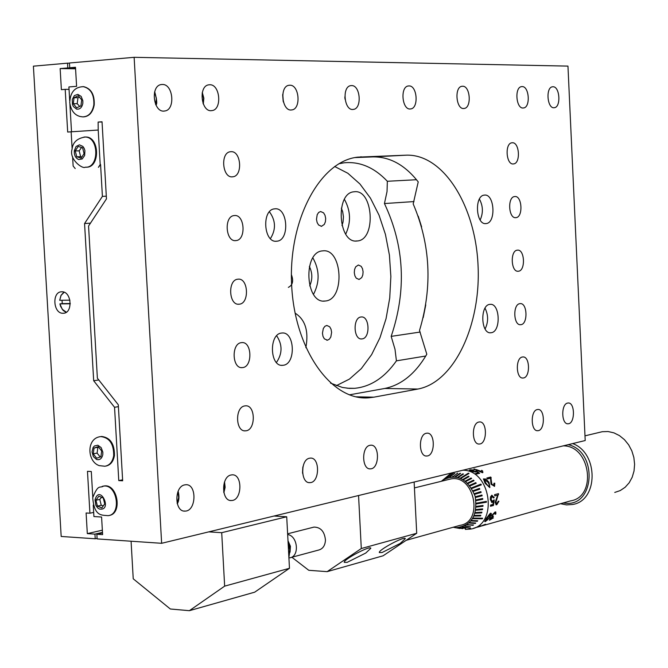 <?xml version="1.0" encoding="UTF-8"?>
<svg xmlns="http://www.w3.org/2000/svg" width="668" height="668" viewBox="0 0 668 668"><rect width="100%" height="100%" fill="white"/><g stroke="black" fill="none" stroke-linecap="round" stroke-linejoin="round"><path stroke-width="1" d="M79.442 97.152L77.989 97.695L77.179 103.69L79.742 106.429M74.073 97.695L78.298 95.775L81.713 99.883L80.895 105.903L76.67 107.815L73.263 103.707L74.073 97.695L77.989 97.695M83.517 116.9C89.203 116.424 92.768 112.424 94.213 104.901C94.656 94.614 91.157 88.535 83.717 86.665L82.782 86.648M63.051 313.259C53.089 313.826 51.728 291.482 61.748 291.791C71.718 291.064 73.213 313.501 63.193 313.259L63.051 313.259M100.551 436.647L101.678 436.463C110.345 437.598 114.595 443.961 114.428 455.576C113.335 461.596 110.496 465.095 105.92 466.064M103.097 486.17L104.216 485.962C117.702 483.64 122.712 513.884 109.101 515.454M71.518 131.771L69.906 104.175M69.714 100.784L68.904 86.949L76.595 86.331L75.484 67.259L69.714 67.76L69.439 63.001L134.134 57.314L161.639 543.301L97.127 538.909L96.86 534.25L102.613 534.634L101.586 517.015L93.921 516.548L93.253 505.075M92.794 497.217L91.299 471.508L87.475 471.332L89.921 513.216L86.105 512.991L87.316 533.615L94.948 534.124L95.215 538.775L61.18 536.462L33.4 66.165L67.518 63.168L67.802 67.927L60.145 68.587L61.381 89.662L65.197 89.362L67.685 132.039L98.213 130.035L100.2 164.57L98.405 167.334L100.576 164.562L102.404 196.384L84.56 223.546L93.679 380.727L114.545 407.288L118.77 480.593L122.662 480.785L118.294 404.766L97.378 378.18L88.56 226.043L106.462 198.872L102.037 121.785L98.129 122.052L98.213 130.035M102.045 121.993L98.129 122.052M122.611 479.816L118.77 480.593M101.686 451.042L100.868 456.829L96.643 458.215L93.244 453.822L94.054 448.044L98.279 446.641L101.686 451.042M98.639 447.109L94.054 448.044M97.904 447.335L97.085 453.104L100.258 457.029M97.085 453.104L93.244 453.822M101.828 507.914L97.436 506.11L95.942 500.232L98.847 496.157L103.248 497.944L104.742 503.839L101.828 507.914M101.586 497.268L99.774 499.422L101.26 505.284L103.264 505.91M101.26 505.284L97.436 506.11M95.942 500.232L99.774 499.422M75.208 168.561L73.138 166.031L72.595 156.721M72.127 148.747L71.142 131.796M84.878 137.015L85.93 137.007C99.899 137.015 100.167 168.069 86.214 167.167M81.162 158.124L76.753 156.78L75.25 150.935L78.156 146.417L82.573 147.745L84.076 153.607L81.162 158.124M81.579 147.453L79.158 150.826L80.653 156.654L81.905 156.963M80.653 156.654L76.753 156.78M75.25 150.935L79.158 150.826M338.851 163.752L344.045 162.808C359.827 161.305 374.255 167.459 387.348 181.27L387.031 191.566L384.442 203.548C404.474 246.049 406.712 290.321 391.172 336.371L395.013 349.314L396.425 360.845L425.766 356.019M396.425 360.845C384.609 377.637 370.631 386.797 354.508 388.333L349.339 388.384L342.442 387.465L330.526 383.131M114.545 407.288L118.403 406.653M334.643 166.482L347.853 173.262L359.927 183.976L370.439 198.137L379.032 215.154L385.428 234.376L389.411 255.084L390.863 276.535L389.736 297.961L386.071 318.611L379.967 337.732L371.633 354.616L361.33 368.602L349.406 379.115L336.296 385.678M357.096 240.973C338.125 243.979 334.952 192.618 354.098 191.791C373.312 188.593 376.535 240.138 357.205 240.964L357.096 240.973M325.383 301.001L325.057 301.034C305.209 304.124 302.713 251.552 322.702 250.884C342.534 247.82 345.281 299.715 325.383 301.001M295.072 313.125C305.251 319.529 308.85 331.052 305.869 347.686M362.131 338.893L361.856 338.926C353.322 340.154 352.646 317.15 361.213 316.983C369.604 315.755 370.54 338.175 362.131 338.893M291.398 274.673C293.728 280.952 292.718 285.194 288.359 287.374M359.075 279.474L356.211 278.155L354.875 275.75L354.291 272.653L354.583 269.471L355.685 266.841L358.357 265.004L361.171 266.315L362.507 268.703L363.091 271.784L362.816 274.957L361.73 277.596L359.075 279.474M321.483 226.327L318.544 224.957L317.125 222.502L316.482 219.346L317.2 214.662L318.661 212.457L320.598 211.522L323.571 212.833L325.007 215.28L325.675 218.436L325.425 221.692L324.314 224.406L321.483 226.327M327.429 340.196L324.347 338.835L322.995 336.371L322.452 333.207L323.312 328.514L324.848 326.343L326.811 325.45L329.691 326.786L331.036 329.199L331.612 332.305L330.827 336.964L329.349 339.194L327.429 340.196M313.501 294.354C319.847 282.105 319.638 269.955 312.874 257.906M309.701 285.904C312.624 279.383 312.515 272.903 309.368 266.482M345.715 234.117C351.168 222.335 350.733 210.754 344.421 199.365M341.983 225.534L343.043 222.018L343.444 216.799L342.659 211.622L341.34 208.182M387.348 181.27L416.498 179.725M102.404 196.384L106.312 196.175M384.442 203.548L413.993 201.577M391.172 336.371L420.18 332.046M423.195 317.684L425.766 304.858M421.633 226.936L418.201 216.123M66.107 312.357L63.159 310.453L60.596 306.37L59.903 303.865L62.249 303.614L62.024 300.249M69.948 300.174L59.694 300.274L60.988 295.39L63.886 292.15M84.56 223.546L90.472 223.145M95.215 538.775L97.094 538.341M208.758 531.862L221.709 532.688L224.648 586.137L189.37 610.686L170.332 608.999L133.233 578.805L131.078 541.214M189.37 610.686L254.692 592.174L289.469 568.293L286.714 516.773L273.989 516.038M224.648 586.137L289.469 568.293M221.709 532.688L286.714 516.773M94.948 534.124L102.48 532.396M87.316 533.615L102.354 530.183M89.921 513.216L93.679 512.398M93.679 380.727L98.789 379.967M410.595 108.926L410.595 108.926C402.086 110.621 399.79 86.548 408.432 85.955L408.983 85.921C417.316 85.412 418.928 108.416 410.611 108.926L410.102 108.959M65.197 89.362L69.046 89.378M60.145 68.587L75.576 68.796M67.802 67.927L75.534 68.036M67.518 63.168L69.447 63.201M77.179 103.69L73.263 103.707M134.134 57.314L567.959 66.107L585.201 440.538L161.639 543.301M349.347 394.855L384.793 388.459C401.451 385.01 415.463 373.604 426.81 354.24L419.512 330.485C432.63 286.789 430.518 244.605 413.191 203.932L418.226 181.888C405.008 165.038 389.937 156.704 373.011 156.897L355.025 157.573M373.846 397.176L368.92 397.802C331.562 401.351 294.496 349.832 291.624 284.71C288.267 219.647 320.264 160.829 357.848 157.139L406.211 155.176C443.268 153.807 475.407 205.569 478.029 265.121C481.144 324.631 454.465 382.271 417.917 389.035L373.846 397.176L355.852 396.809M519.921 303.656L520.08 303.639C527.503 302.495 528.137 324.548 520.698 324.69C513.4 325.842 512.598 304.14 519.921 303.656M514.828 196.534C522.192 195.54 523.303 217.367 515.905 217.643C508.515 218.962 507.237 196.843 514.694 196.551L514.828 196.534M237.925 279.199L237.95 279.191C248.429 277.579 249.682 303.79 239.152 304.199C228.74 305.81 227.454 279.65 237.925 279.199M244.814 405.91L245.356 405.843C255.811 404.516 255.969 430.701 245.515 430.827C235.445 432.154 234.744 407.029 244.814 405.91M241.373 342.651L241.666 342.617C252.128 341.148 252.838 367.342 242.334 367.609C232.097 369.078 231.103 343.444 241.373 342.651M234.46 215.539C244.822 214.253 246.358 240.079 235.954 240.589C225.542 242.35 223.713 216.115 234.226 215.564L234.46 215.539M517.374 250.166L517.391 250.166C524.814 248.939 525.766 271.016 518.301 271.233C510.92 272.469 509.943 250.408 517.374 250.166M522.451 357.004L522.76 356.971C530.175 355.902 530.501 377.946 523.077 378.004C515.888 379.082 515.245 357.731 522.451 357.004M276.669 335.795C282.564 344.721 282.481 353.623 276.435 362.49M283.274 365.254L282.773 365.312C269.63 367.2 268.695 333.357 281.888 333.04C294.797 331.161 296.2 364.002 283.274 365.254M269.438 211.806C275.792 220.557 276.118 229.5 270.406 238.635M276.652 241.215C263.576 243.16 261.447 209.518 274.615 208.867C287.841 206.646 290.112 240.538 276.794 241.198L276.652 241.215M485.026 308.165C488.442 315.096 488.458 322.034 485.093 328.99M491.197 332.714L490.871 332.756C480.709 334.326 479.841 304.558 490.053 304.374C500.056 302.813 501.225 331.821 491.197 332.714M479.415 199.072C483.089 205.928 483.34 212.908 480.158 220.006M485.937 223.58C475.816 225.166 474.163 195.532 484.358 195.123C494.579 193.344 496.316 223.154 486.028 223.571L485.937 223.58M102.513 532.955L96.86 534.25M230.994 151.686C241.223 150.759 242.993 176.177 232.756 176.795C222.361 178.698 219.972 152.421 230.493 151.728L230.994 151.686M512.281 142.768C519.562 142.025 520.815 163.585 513.508 163.919C506.119 165.313 504.532 143.161 511.997 142.785L512.281 142.768M75.517 67.844L69.714 67.76M522.092 86.59C529.306 86.114 530.693 107.581 523.47 107.966C516.097 109.452 514.185 87.065 521.658 86.615L522.092 86.59M289.82 85.22C299.406 84.677 301.293 109.276 291.732 109.928C281.913 111.873 279.157 86.022 289.119 85.27L289.82 85.22M162.349 84.477C173.354 83.892 175.575 110.17 164.604 111.005C153.289 113.243 149.974 85.496 161.456 84.535L162.349 84.477M209.744 84.752C220.215 84.185 222.31 109.844 211.865 110.604C201.118 112.733 198.02 85.688 208.934 84.811L209.744 84.752M351.543 85.587C360.469 85.061 362.215 108.834 353.305 109.41C344.162 111.222 341.657 86.289 350.925 85.629L351.543 85.587M462.573 86.239C470.364 85.746 471.867 108.024 464.076 108.466C456.11 110.07 454.006 86.79 462.081 86.272L462.573 86.239M552.962 86.765C559.893 86.306 561.212 107.348 554.29 107.707C547.217 109.134 545.397 87.207 552.561 86.79L552.962 86.765M184.752 484.876L185.679 484.751C197.06 483.507 196.517 511.12 185.153 511.095C174.406 512.339 174.006 486.471 184.752 484.876M231.128 474.973L231.98 474.856C242.793 473.637 242.35 500.541 231.554 500.516C221.325 501.735 220.899 476.476 231.128 474.973M309.534 458.223L310.269 458.114C320.139 456.954 319.855 482.655 309.985 482.638C300.608 483.807 300.157 459.567 309.534 458.223M370.005 445.297L370.656 445.205C379.841 444.086 379.658 468.869 370.481 468.844C361.739 469.971 361.271 446.541 370.005 445.297M426.326 433.265L426.91 433.181C435.469 432.112 435.361 456.027 426.802 456.002C418.636 457.087 418.16 434.409 426.326 433.265M478.906 422.034L479.424 421.959C487.423 420.923 487.381 444.036 479.382 444.011C471.733 445.063 471.249 423.086 478.906 422.034M537.331 409.551L537.782 409.484C545.18 408.499 545.205 430.718 537.807 430.693C530.718 431.695 530.233 410.511 537.331 409.551M567.65 403.071L568.076 403.013C575.173 402.044 575.231 423.804 568.134 423.779C561.32 424.756 560.844 403.981 567.65 403.071M358.557 495.522L361.296 548.528L327.145 571.649L308.775 570.297L291.866 557.246M327.145 571.649L383.098 555.793L416.715 533.273L361.296 548.528M416.715 533.273L414.135 482.037M347.168 562.347L344.27 562.372C342.851 559.826 370.757 545.013 370.807 548.278L365.747 553.054L347.168 562.347M382.046 552.536L379.341 552.561C377.988 550.123 405.284 535.552 405.292 538.709L400.182 543.451L382.046 552.536M290.839 557.529L318.578 550.065C322.803 548.954 325.091 545.656 325.458 540.161C324.59 531.586 320.774 527.227 314.01 527.085L312.866 527.378M287.666 534.517C297.961 535.928 299.765 556.678 289.687 557.838L288.918 557.93M288 540.754L290.43 546.265L290.046 552.185M288.033 541.447L289.945 545.723L290.096 550.407M448.303 479.574L450.7 478.981C474.38 473.879 484.108 521.958 460.052 525.34L406.236 540.295M441.356 481.286L442.642 480.209C456.661 473.144 467.491 478.455 475.107 496.165C477.946 515.345 471.591 525.858 456.044 527.703L453.163 527.261M448.395 475.432L451.894 472.877M462.891 470.205C491.297 470.03 498.52 525.29 470.581 529.081L465.287 529.398M476.226 507.121L476.276 506.394L483.022 505.476L482.972 506.26L476.226 507.121L481.069 505.818L482.972 506.26M475.457 497.493L475.274 496.775L481.937 495.013L482.137 495.798L475.457 497.493L480.309 496.215L480.125 495.506L475.274 496.775M476.05 500.691L475.942 499.965L482.663 498.478L482.78 499.272L476.05 500.691L482.78 499.272M475.808 510.243L475.933 509.542L482.655 508.882L482.521 509.651L475.808 510.243L479.783 509.166M467.024 524.697L473.495 524.965L472.952 525.349L467.024 524.697L468.093 524.405M474.539 494.362L474.288 493.669L480.868 491.64L481.144 492.399L474.539 494.362M473.32 491.364L473.002 490.704L479.465 488.417L479.808 489.135L473.32 491.364M474.013 516.047L474.28 515.42L480.851 515.279L480.559 515.955L474.013 516.047L476.451 515.379M475.065 513.233L475.265 512.565L481.929 512.172L481.711 512.899L475.065 513.233L478.129 512.398M471.015 520.965L471.408 520.464L477.729 520.756L477.294 521.299L471.015 520.965L472.635 520.522M469.128 523.002L469.579 522.568L475.733 523.036L475.249 523.503L469.128 523.002L470.456 522.635M464.736 526.042L470.464 526.81L465.571 525.808M459.743 527.578L465.671 528.371L459.743 527.578M459.951 528.505L454.474 527.52L459.951 528.505M462.832 528.655L457.121 527.745L462.832 528.655M476.234 483.231L470.03 485.928L469.596 485.369L475.758 482.622L476.234 483.231M474.046 480.684L468.017 483.574L467.533 483.081L473.52 480.142L474.046 480.684M471.065 477.996L471.641 478.455L465.805 481.519L465.279 481.102L471.065 477.996L470.573 479.014M462.866 479.457L468.435 476.209L469.045 476.585L463.425 479.799L462.866 479.457L464.92 478.948M458.315 477.445L457.714 477.278L462.84 473.846L463.492 474.03L458.315 477.445M455.668 476.843L455.067 476.768L459.951 473.295L460.611 473.387L455.668 476.843M453.013 476.651L457.73 473.178L453.013 476.651M454.883 473.403L449.815 476.96L454.883 473.403M447.026 476.626L442.675 480.183L447.026 476.626M448.913 475.441L444.905 478.731L448.963 475.566M476.301 503.922L476.276 503.188L486.387 501.384L486.421 502.211L476.301 503.922L483.565 501.985L486.421 502.211M472.652 518.635L472.986 518.067L482.655 518.193L482.279 518.836L472.652 518.635L474.631 518.092M462.289 527.002L470.548 528.279L462.924 526.827M480.902 484.141L481.336 484.834L471.808 488.533L471.424 487.924L480.902 484.141L479.123 485.694M468.343 473.153L469.011 473.445L460.912 478.43L460.327 478.171L468.343 473.153L468.168 473.963M454.24 472.368L447.301 477.653L454.24 472.368M563.258 445.857C590.595 445.506 597.334 497.134 570.447 500.908L481.578 525.983M469.98 469.804L474.347 470.013L470.481 470.239L474.931 471.508L476.017 470.748L479.674 473.261L476.685 474.004L475.741 473.378L478.138 472.785L476.251 471.466L475.641 472.009L471.024 471.232L469.303 470.172L470.614 470.097M490.512 478.221L487.59 478.956L486.83 478.021L490.763 477.035L491.815 484.108L493.735 485.461L493.953 483.265L494.771 483.189L494.57 486.279L491.047 484.267L490.512 478.221M497.702 495.138L494.788 495.915L494.587 494.662L498.512 493.627L495.906 502.177L496.909 503.68L498.186 501.276L498.938 501.217L496.775 504.741L496.199 504.783L495.155 502.353L497.702 495.138L494.779 495.856M491.406 513.826L490.22 517.182L485.436 521.558L484.776 521.558L486.321 518.259L490.421 513.258L491.063 513.258L491.406 513.826L489.92 516.907L488.066 519.328M474.105 528.154L480.367 525.716L476.935 527.353M475.34 527.728L474.614 527.996M485.026 524.405L485.728 524.313L484.726 524.981L479.474 526.635L485.026 524.405M478.154 527.002L479.674 526.551M495.088 511.972L495.79 511.972L495.873 513.976L495.08 514.318L494.721 512.899L492.642 515.086L492.458 516.381L493.485 516.139L490.345 519.545L493.443 517.884L489.427 520.23L489.911 518.869L491.807 517.065L491.857 515.32L495.088 511.972M491.848 495.197L494.195 497.643L493.443 497.961L492.04 496.266L491.08 499.196L492.241 501.301L494.22 499.923L493.443 505.476L490.479 506.277L490.596 505.058L492.976 504.415L493.41 501.509L491.932 502.511L490.312 499.53L490.496 496.9L491.848 495.197L493.844 497.66L493.41 497.835M486.012 479.048L489.034 482.338L489.886 487.506L485.135 483.331L483.432 478.898L486.012 479.048L488.759 482.572L489.661 487.607M482.405 472.71L473.954 468.903L481.352 471.391L481.595 470.355L482.58 470.89L482.872 472.593L482.405 472.71M568.176 444.663C597.843 451.192 595.113 506.77 565.42 503.221L563.174 502.962M560.51 503.714L566.548 504.891L572.451 504.499C598.486 500.925 598.72 452.896 572.668 443.577M599.004 432.488L602.294 431.703L608.105 431.536L613.925 432.856L619.478 435.62L624.471 439.678L628.663 444.855L631.845 450.883L633.857 457.471L634.6 464.285L634.032 470.998L632.187 477.269L629.164 482.797L625.106 487.298L620.221 490.571L614.744 492.441M470.481 470.239L471.633 471.408L474.823 471.9L475.215 471.399M475.249 471.625L476.017 470.748M475.925 471.149L479.215 473.378M476.125 473.62L478.138 472.785M469.42 470.414L469.946 470.222M486.989 478.213L490.763 477.035M490.529 477.319L491.23 477.72M490.988 478.004L491.514 484.308L493.794 485.444M494.044 483.432L494.771 483.189M494.479 483.398L494.337 486.396M498.169 493.719L498.579 494.554M498.228 494.587L495.547 502.119L496.374 503.63M498.57 501.242L495.932 504.691M486.145 520.823L484.701 521.299M490.22 514.151L489.736 513.959L486.788 517.784L485.444 520.522L486.062 520.848L487.281 520.105L489.46 517.391L490.053 514.176L485.711 520.84M495.681 511.938L495.222 513.884M494.946 512.865L494.395 512.682L492.333 514.836L492.333 516.164M492.817 516.414L492.867 517.032M492.583 516.748L491.698 517.132M490.871 517.8L490.345 519.545M490.855 519.512L489.343 519.98M491.915 496.274L490.73 499.196L491.99 501.259M493.869 499.931L493.443 505.476M493.093 505.375L490.504 506.077M491.656 502.461L493.41 501.509M483.34 479.048L485.77 479.323M484.292 479.691L485.611 483.373L489.11 486.663M489.126 486.646L489.611 485.753L488.275 482.53L484.375 479.524L485.895 483.139L488.817 486.83M476.501 469.646L481.352 471.391M481.319 470.982L481.595 470.355M481.478 470.748L482.43 471.257L482.538 472.677M462.005 477.762L460.327 478.171M477.177 486.454L471.424 487.924M481.578 518.176L482.279 518.836M450.474 476.793L449.815 476.96M453.288 476.451L452.42 476.66M457.121 473.62L457.071 473.186M456.169 476.493L455.067 476.768M459.951 473.846L459.951 473.295M459.083 476.935L457.714 477.278M462.765 474.505L462.84 473.846M468.126 477.111L468.435 476.209M467.809 480.467L465.279 481.102M470.723 482.279L467.533 483.081M472.769 481.294L473.52 480.142M473.746 484.317L469.596 485.369M474.631 483.924L475.758 482.622M474.881 522.969L475.249 523.503M476.793 520.706L477.294 521.299M480.542 512.256L481.711 512.899M479.666 515.304L480.559 515.955M478.004 489.761L473.002 490.704M477.854 489.452L479.465 488.417M479.332 492.934L479.14 492.408L474.288 493.669M479.14 492.408L480.868 491.64M472.702 524.881L472.952 525.349M480.977 509.049L482.521 509.651M480.893 499.413L480.818 498.887M480.125 495.506L481.937 495.013M480.309 496.215L482.137 495.798M66.366 312.19L62.266 309.317L59.903 303.865M70.274 303.806L59.911 303.89M70.282 303.548L62.249 303.614M59.694 300.274L61.089 295.356L64.17 292.258M82.84 103.331C81.913 107.673 79.801 109.585 76.494 109.084L73.38 106.538L72.436 104.375L72.286 99.457L74.398 95.557L77.864 94.372L81.162 96.426L82.865 100.835L82.84 103.331M83.341 86.665C74.741 86.965 70.207 92.301 69.739 102.672C70.967 110.445 74.44 115.055 80.16 116.499L82.715 116.883C88.61 116.666 92.318 112.675 93.837 104.901C94.28 94.614 90.781 88.527 83.341 86.665L83.717 86.665M100.935 436.596C86.13 437.757 86.923 461.555 99.206 465.621L104.868 466.247C109.61 465.421 112.55 461.905 113.694 455.71C113.861 444.103 109.61 437.732 100.935 436.596L101.678 436.463M102.805 454.541C101.878 458.665 99.766 460.302 96.468 459.442L93.361 456.595L92.042 451.944L93.086 447.502L94.388 445.99L97.845 445.222L101.144 447.602L102.83 452.102L102.805 454.541M104.216 485.962L103.49 486.112C99.941 488.533 98.363 483.348 92.718 497.718C94.305 516.907 101.987 514.945 108.049 515.663C121.935 514.619 117.176 483.782 103.49 486.112L102.212 486.362M99.348 508.999L97.645 507.889L95.875 505.417L95.015 499.856C99.766 483.29 113.168 511.496 99.348 508.999M85.93 137.007L85.178 137.023C77.137 138.284 72.754 142.393 72.035 149.348C68.862 159.301 82.69 169.396 85.212 167.192C99.323 168.528 99.315 137.057 85.178 137.023L84.018 137.04M78.674 159.527C75.492 158.099 74.048 155.143 74.323 150.659L76.094 146.484L79.425 144.831L82.874 146.426L84.143 148.279L84.911 150.576L84.661 155.469L82.222 158.959L78.674 159.527M288.1 542.6L289.745 549.822L288.86 556.87M361.547 156.846L360.261 156.913M417.917 389.035L384.793 388.459M406.211 155.176L373.011 156.897M282.673 95.015L283.182 101.26M154.542 92.301L156.379 98.271L155.627 104.425M177.913 491.757L178.673 497.56L177.137 503.238M302.804 467.45L302.537 472.66M202.17 93.119L203.531 98.213L203.064 103.44M224.331 482.488L223.738 492.107M354.508 388.333L347.018 388.2M326.769 340.212L327.245 340.212M321.141 226.335L321.558 226.318M361.188 338.918L361.856 338.926M323.521 301.051L325.057 301.034M355.869 240.998L357.205 240.964M64.103 313.158L63.193 313.259M288.05 541.664L290.062 549.647L288.893 557.454M368.92 397.802L360.77 397.635M520.172 324.69L520.698 324.69M515.437 217.659L515.905 217.643M238.242 304.199L239.152 304.199M244.48 430.793L245.515 430.827M241.365 367.592L242.334 367.609M235.111 240.614L235.954 240.589M517.809 271.241L518.301 271.233M522.526 377.996L523.077 378.004M282.773 365.312L281.587 365.304M276.794 241.198L275.759 241.231M490.871 332.756L490.128 332.756M486.028 223.571L485.36 223.588M231.98 176.836L232.756 176.795M513.066 163.936L513.508 163.919M291.098 109.969L291.732 109.928M283.374 101.987L282.748 94.272M163.81 111.063L164.604 111.005M155.886 104.985C157.331 104.333 156.93 99.908 154.692 91.716M211.138 110.654L211.865 110.604M352.737 109.443L353.305 109.41M345.022 99.148L344.847 96.902M463.625 108.5L464.076 108.466M183.892 511.02L185.153 511.095M177.296 503.822C179.149 500.599 179.433 496.391 178.147 491.189M230.41 500.457L231.554 500.516M309.017 482.597L309.985 482.638M302.629 473.487L302.971 466.64M369.629 468.811L370.481 468.844M426.059 455.977L426.802 456.002M478.731 443.995L479.382 444.011M537.239 430.676L537.807 430.693M567.6 423.762L568.134 423.779M203.289 104.016L203.849 98.188L202.304 92.518M287.624 533.807L314.01 527.085M414.436 487.916L450.7 478.981M442.642 480.209L449.723 474.33M473.654 528.213L474.088 528.096M584.984 435.845L602.294 431.703M223.872 492.717L225.133 487.348L224.54 481.895"/></g></svg>
